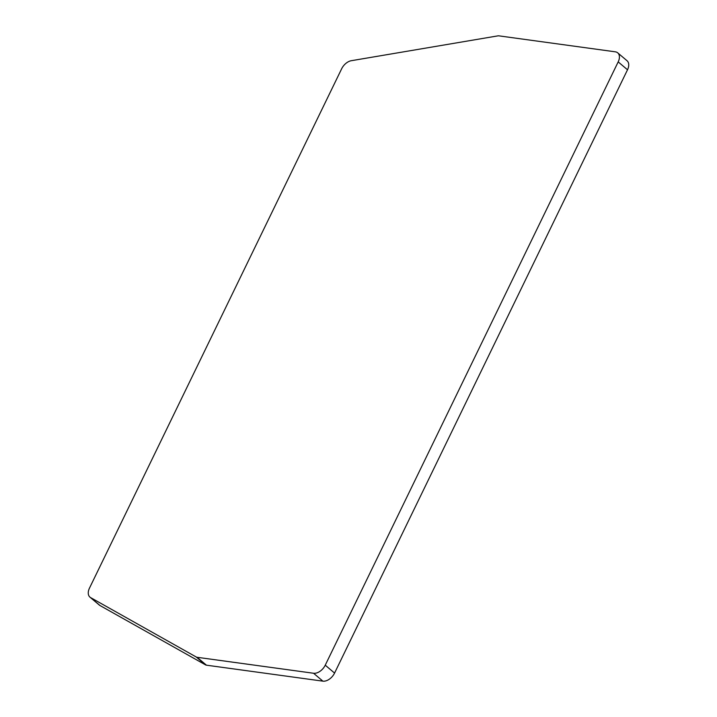 <?xml version="1.0" encoding="UTF-8"?>
<svg xmlns="http://www.w3.org/2000/svg" width="717" height="717" viewBox="0 0 717 717"><rect width="100%" height="100%" fill="white"/><g stroke="black" fill="none" stroke-linecap="round" stroke-linejoin="round"><path stroke-width="1.08" d="M89.957 597.144L99.278 605.031A10.531 6.686 -49.7 0 0 99.95 605.498L205.564 664.901A5.27 3.343 -49.7 0 0 206.433 665.179L322.883 681.15A10.531 6.686 -49.7 0 0 334.57 673.075L627.509 69.782A10.531 6.686 -49.7 0 0 627.043 60.739L617.722 52.852A10.531 6.686 -49.7 0 0 615.32 51.821L498.862 35.85A5.27 3.343 -49.7 0 0 497.849 35.877L351.33 60.703A10.531 6.686 -49.7 0 0 341.677 68.733L89.491 588.101A10.531 6.686 -49.7 0 0 89.957 597.144A10.531 6.686 -49.7 0 0 90.629 597.611L196.243 657.005A5.27 3.343 -49.7 0 0 197.112 657.292L313.562 673.254A10.531 6.686 -49.7 0 0 325.249 665.179L618.188 61.886A10.531 6.686 -49.7 0 0 617.722 52.852M334.57 673.075L325.249 665.179M627.509 69.782L618.188 61.886M322.883 681.15L313.562 673.254M99.95 605.498L90.629 597.611M205.564 664.901L196.243 657.005M206.433 665.179L197.112 657.292"/></g></svg>
